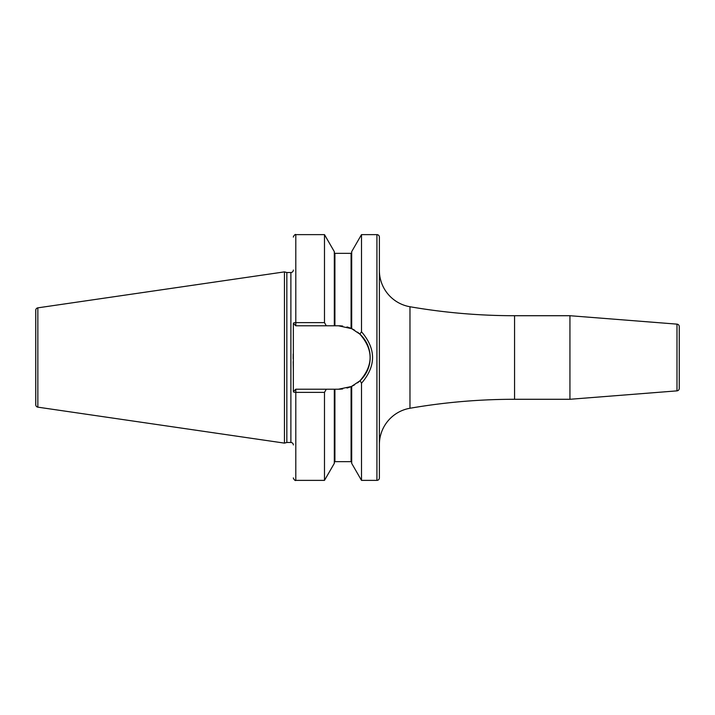 <?xml version="1.0" encoding="UTF-8"?>
<svg xmlns="http://www.w3.org/2000/svg" width="715" height="715" viewBox="0 0 715 715"><rect width="100%" height="100%" fill="white"/><g stroke="black" fill="none" stroke-linecap="round" stroke-linejoin="round"><path stroke-width="1.07" d="M35.75 310.274L35.75 404.726A2.458 2.458 0 0 0 37.85 407.157L284.454 443.121L284.454 271.879L37.85 307.843A2.458 2.458 0 0 0 35.75 310.274M293.347 270.056A2.458 2.458 0 0 1 290.889 272.513L286.831 272.513L286.831 442.487L284.454 443.121M286.831 272.513L284.454 271.879M293.347 444.945A2.458 2.458 0 0 0 290.889 442.487L286.831 442.487M324.485 392.374L324.485 480.373L334.307 463.365L334.307 389.21L326.299 389.21L324.485 392.374L295.804 392.365A2.458 0.697 180 0 1 293.347 391.668L293.347 323.332A2.458 0.697 0 0 1 295.804 322.626L324.485 322.626L326.299 325.79L334.307 325.79L334.307 251.635L324.485 234.627L324.485 322.626M293.195 353.97L293.168 358.805M293.204 361.576L293.347 370.164M376.921 234.627L376.921 480.373A2.458 2.458 0 0 0 379.379 477.906L379.379 237.094A2.458 2.458 0 0 0 376.921 234.627L361.504 234.627L361.504 331.769L359.877 334.128L351.825 328.748M376.921 480.373L361.504 480.373L361.504 383.231L360.11 380.657M354.694 330.267A31.71 31.71 0 0 0 351.673 328.677L338.445 325.79L334.307 325.79M334.307 389.21L338.445 389.21L351.083 386.592L346.963 388.048A31.71 31.71 0 0 0 351.074 386.592L351.691 386.315A31.71 31.71 0 0 0 354.694 384.733M342.726 388.924L338.445 389.21A31.71 31.71 0 0 0 342.726 388.924M358.608 381.98L357.598 382.775M351.691 328.685L351.691 251.635L361.504 234.627M361.504 480.373L351.691 463.365L351.691 386.315L359.877 380.872C373.507 365.294 373.507 349.707 359.877 334.128M334.915 389.21L334.915 461.658L351.083 461.658L351.083 386.592A31.71 31.71 0 0 0 351.271 386.502M357.429 382.909A31.71 31.71 0 0 0 357.429 332.091M351.271 328.498A31.71 31.71 0 0 0 351.083 328.408A31.71 31.71 0 0 0 346.963 326.952M342.726 326.076A31.71 31.71 0 0 0 338.445 325.79M326.299 389.21L295.804 389.21L293.347 391.668M293.347 323.332L295.804 325.79L326.299 325.79M361.504 331.769C376.233 348.92 376.233 366.08 361.504 383.231M379.379 444.587A36.867 36.867 0 0 1 409.972 408.256A614.498 614.498 0 0 1 514.568 399.283L569.935 399.283L569.935 315.717L514.568 315.717A614.498 614.498 0 0 1 409.972 306.744L409.972 408.256M379.379 270.413A36.867 36.867 0 0 0 409.972 306.744M569.935 399.283L676.989 390.864L676.989 324.136L569.935 315.717M676.989 390.864A2.458 2.458 180 0 0 679.25 388.415L679.25 326.585A2.458 2.458 0 0 0 676.989 324.136M37.85 307.843L37.85 407.157M290.889 272.513L290.889 442.487M324.485 480.373L295.804 480.373L295.804 389.21M295.804 325.79L295.804 234.627L324.485 234.627M334.915 325.79L334.915 253.342L334.307 252.726M351.083 328.408L351.083 253.342L351.691 252.726M514.568 315.717L514.568 399.283M334.915 461.658L334.307 462.274M334.915 253.342L351.083 253.342M351.083 461.658L351.691 462.274M295.804 234.627C295.367 233.742 293.177 236.379 293.347 237.094M295.804 480.373C295.367 481.258 293.177 478.621 293.347 477.906"/></g></svg>
